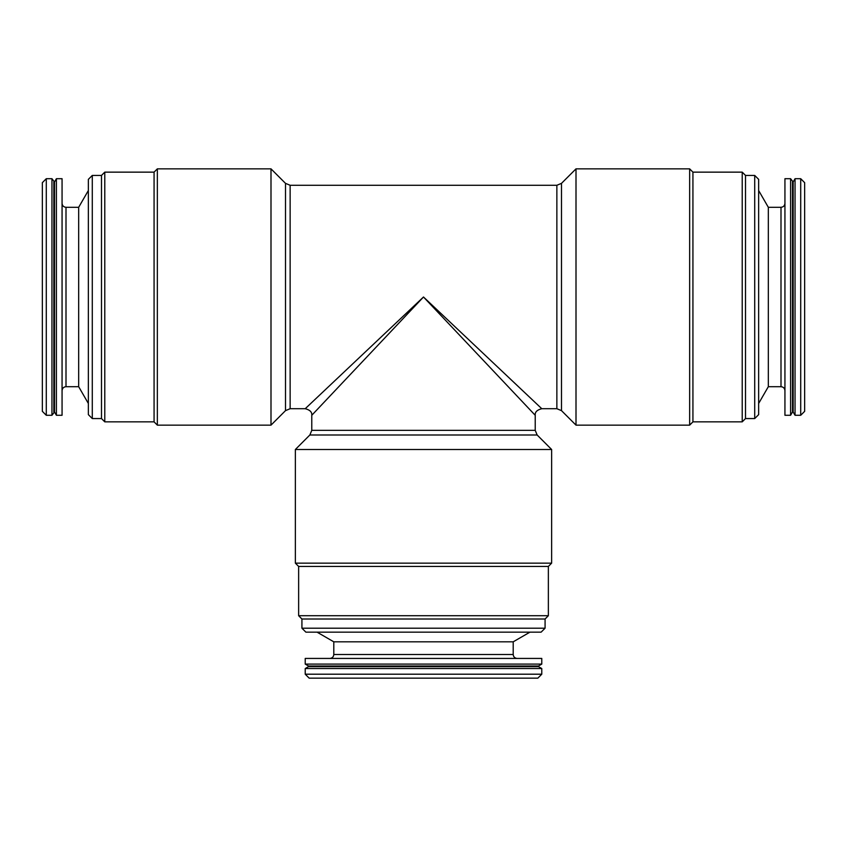 <?xml version="1.0" encoding="UTF-8"?>
<svg xmlns="http://www.w3.org/2000/svg" width="847" height="847" viewBox="0 0 847 847"><rect width="100%" height="100%" fill="white"/><g stroke="black" fill="none" stroke-linecap="round" stroke-linejoin="round"><path stroke-width="1.27" d="M535.082 415.146L423.5 297.001L541.784 408.709L423.5 297.001L311.781 415.284L311.781 430.35L309.854 434.998L537.146 434.998L551.641 449.503L551.641 563.149L295.359 563.149L298.642 566.431L548.358 566.431L551.641 563.149M311.781 430.35L535.219 430.35L535.219 415.284C534.859 412.097 537.051 409.906 541.784 408.709L510.656 379.329M311.918 415.146L319.626 406.983M330.214 395.761L344.507 380.642M336.344 379.329L335.603 380.028M310.415 403.818L308.054 406.052M423.5 297.001L305.216 408.709L423.5 297.001M745.508 418.566L742.216 421.859L742.216 172.142L745.508 175.424L754.709 175.424L754.709 418.566L745.508 418.566L745.508 175.424M88.353 297.001L88.353 414.628L92.291 418.566L92.291 175.424L88.353 179.363L88.353 297.001M423.5 619.009L545.076 619.009L545.076 628.199L301.924 628.199L301.924 619.009L423.5 619.009M309.854 434.998L295.359 449.503L551.641 449.503M154.069 172.142L157.351 168.849L157.351 425.141L154.069 421.859L104.784 421.859L104.784 172.142L154.069 172.142L154.069 421.859M795.047 415.284L795.047 178.706L800.711 178.706L800.711 415.284L795.047 415.284L793.152 412.002L793.152 181.999L795.047 178.706M301.924 619.009L298.642 615.716L548.358 615.716L545.076 619.009M54.504 412.002L54.504 181.999L56.4 178.706L56.4 415.284L54.504 412.002L51.953 415.284L46.289 415.284L46.289 178.706L42.35 182.656L42.35 411.346L46.289 415.284M305.216 668.548L541.784 668.548L541.784 674.201L305.216 674.201L305.216 668.548L308.499 666.653L538.501 666.653L541.784 668.548M301.924 628.199L305.873 632.148L541.127 632.148L545.076 628.199M308.499 666.653L308.499 665.986L538.501 665.986L538.501 666.653M513.197 654.487L333.803 654.487L333.803 641.825L513.197 641.825L513.197 654.487C513.409 656.859 514.732 658.183 517.146 658.437M305.216 674.201L309.155 678.151L537.845 678.151L541.784 674.201M800.711 415.284L804.65 411.346L804.65 182.656L800.711 178.706M56.4 178.706L62.064 178.706L62.064 415.284L56.4 415.284M692.931 172.142L692.931 421.859L689.649 425.141L689.649 168.849L692.931 172.142L742.216 172.142M54.504 181.999L51.953 178.706L51.953 415.284M792.496 181.999L792.496 412.002L790.6 415.284L790.6 178.706L793.152 181.999M305.216 658.437L541.784 658.437L541.784 664.09L305.216 664.09L305.216 658.437M576.002 168.849L561.497 183.354L561.497 410.636L576.002 425.141L576.002 168.849L689.649 168.849M754.709 418.566L758.647 414.628L758.647 179.363L754.709 175.424M88.353 190.543L78.676 207.293L78.676 386.698L88.353 403.458M92.291 175.424L101.492 175.424L101.492 418.566L92.291 418.566M285.503 183.354L290.14 185.281L290.14 408.709L285.503 410.636L285.503 183.354L270.998 168.849L270.998 425.141L157.351 425.141M53.848 181.999L53.848 412.002M790.6 415.284L784.936 415.284L784.936 178.706L790.6 178.706M780.998 207.293L780.998 386.698L768.324 386.698L768.324 207.293L780.998 207.293C783.369 207.081 784.682 205.768 784.936 203.354M541.784 408.709L556.86 408.709L556.86 185.281L290.14 185.281M78.676 207.293L66.002 207.293L66.002 386.698C63.631 386.91 62.318 388.222 62.064 390.647M290.14 408.709L305.216 408.709C309.949 409.906 312.141 412.097 311.781 415.284M333.803 654.487C333.591 656.859 332.268 658.183 329.854 658.437M780.998 386.698C783.369 386.91 784.682 388.222 784.936 390.647M66.002 207.293C63.631 207.081 62.318 205.768 62.064 203.354M537.146 434.998L535.219 430.35M51.953 178.706L46.289 178.706M792.496 412.002L793.152 412.002M298.642 566.431L298.642 615.716M548.358 566.431L548.358 615.716M576.002 425.141L689.649 425.141M513.197 641.825L529.957 632.148M333.803 641.825L317.043 632.148M270.998 168.849L157.351 168.849M561.497 410.636L556.86 408.709M561.497 183.354L556.86 185.281M285.503 410.636L270.998 425.141M692.931 421.859L742.216 421.859M295.359 449.503L295.359 563.149M768.324 207.293L758.647 190.543M768.324 386.698L758.647 403.458M78.676 386.698L66.002 386.698M538.501 665.986L541.784 664.09M308.499 665.986L305.216 664.09M101.492 418.566L104.784 421.859M101.492 175.424L104.784 172.142"/></g></svg>
